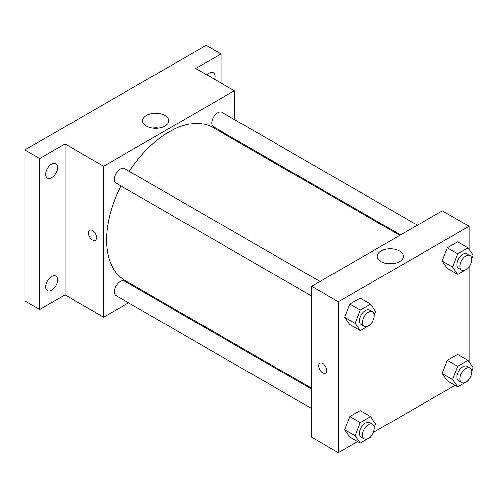 <?xml version="1.0" encoding="UTF-8"?>
<svg xmlns="http://www.w3.org/2000/svg" width="498" height="498" viewBox="0 0 498 498"><rect width="100%" height="100%" fill="white"/><g stroke="black" fill="none" stroke-linecap="round" stroke-linejoin="round"><path stroke-width="0.75" d="M128.503 302.821L103.628 317.182L65.008 294.884L39.753 309.463L24.9 300.885L24.9 149.942L206.122 45.318L220.981 53.89L220.981 83.054M146.119 292.65L145.304 293.117M51.636 290.253A8.404 4.849 -60 0 1 47.435 290.67A8.404 4.849 -60 0 1 46.146 283.935A8.404 4.849 -60 0 1 51.636 276.533A8.404 4.849 -60 0 1 55.838 276.116A8.404 4.849 -60 0 1 57.127 282.845A8.404 4.849 -60 0 1 51.636 290.253M51.636 177.73A8.404 4.849 -60 0 1 47.435 178.147A8.404 4.849 -60 0 1 46.146 171.412A8.404 4.849 -60 0 1 51.636 164.01A8.404 4.849 -60 0 1 55.838 163.593A8.404 4.849 -60 0 1 57.127 170.328A8.404 4.849 -60 0 1 51.636 177.73M65.008 294.884L65.008 143.941L39.753 158.52L24.9 149.942M39.753 309.463L39.753 158.52M103.628 317.182L103.628 166.239L65.008 143.941M103.628 166.239L234.346 90.767L195.726 68.469L220.981 53.89M146.368 126.125A13.079 7.551 180 0 1 142.54 120.784A13.079 7.551 180 0 1 155.619 113.233A13.079 7.551 180 0 1 168.704 120.784A13.079 7.551 180 0 1 160.624 127.762A13.079 7.551 180 0 1 146.368 126.125M206.857 74.899A8.404 4.849 -60 0 1 209.098 73.1A8.404 4.849 -60 0 1 213.293 72.689A8.404 4.849 -60 0 1 214.601 79.369M120.871 185.897A88.233 50.939 120 0 0 106.597 239.992A88.233 50.939 120 0 0 124.874 280.386L311.592 388.185M399.819 235.367L213.1 127.563A88.233 50.939 120 0 0 129.275 171.343M234.346 90.767L234.346 119.489M234.346 138.892L234.346 139.832M417.436 225.196L221.915 112.305A8.404 4.849 120 0 0 215.435 114.559A8.404 4.849 120 0 0 211.768 123.018A8.404 4.849 120 0 0 213.511 126.866L400.635 234.894M311.592 389.125L124.469 281.09A8.404 4.849 120 0 0 117.989 283.337A8.404 4.849 120 0 0 114.322 291.797A8.404 4.849 120 0 0 116.065 295.644L311.592 408.528M311.592 296.011L116.065 183.121A8.404 4.849 -60 0 1 116.065 173.416A8.404 4.849 -60 0 1 124.469 168.567L319.996 281.451M96.575 237.639A5.777 3.337 60 0 1 95.379 240.285A5.777 3.337 60 0 1 89.603 236.948A5.777 3.337 60 0 1 89.603 230.275A5.777 3.337 60 0 1 94.054 231.825A5.777 3.337 60 0 1 96.575 237.639M95.379 240.279A5.777 3.337 60 0 1 89.603 236.942A5.777 3.337 60 0 1 89.603 230.275M152.45 128.111A13.079 7.551 180 0 1 158.787 128.111M357.545 441.589L338.329 452.682L311.592 437.244L311.592 286.306L442.311 210.835L469.048 226.273L469.048 249.386M454.991 385.334L373.295 432.494M447.266 268.354L442.118 261.033L447.266 247.767L457.556 241.829L447.266 247.767L442.118 261.033L447.266 268.354L457.662 274.354L452.52 267.034L457.662 253.768L467.952 247.83L473.1 255.15L471.699 258.767M349.82 437.132L344.672 429.811L349.82 416.546L360.11 410.607L349.82 416.546L344.672 429.811L349.82 437.132L360.216 443.133L355.074 435.812L360.216 422.553L370.512 416.608L375.654 423.929L374.253 427.545M469.048 266.648L469.048 361.903M338.329 452.682L338.329 301.744L469.048 226.273M447.266 380.87L442.118 373.55L447.266 360.291L457.556 354.346L447.266 360.291L442.118 373.55L447.266 380.87L457.662 386.871L452.52 379.551L457.662 366.291L467.952 360.347L473.1 367.667L471.699 371.29M349.82 324.609L344.672 317.288L349.82 304.029L360.11 298.084L349.82 304.029L344.672 317.288L349.82 324.609L360.216 330.616L355.074 323.295L360.216 310.03L370.512 304.091L375.654 311.412L374.253 315.029M338.329 301.744L311.592 286.306M381.07 261.631A13.079 7.551 180 0 1 377.235 256.289A13.079 7.551 180 0 1 390.32 248.739A13.079 7.551 180 0 1 403.399 256.289A13.079 7.551 180 0 1 395.325 263.268A13.079 7.551 180 0 1 381.07 261.631M326.812 370.568A5.777 3.337 60 0 1 325.617 373.207A5.777 3.337 60 0 1 319.841 369.877A5.777 3.337 60 0 1 319.841 363.204A5.777 3.337 60 0 1 324.291 364.754A5.777 3.337 60 0 1 326.812 370.568M325.617 373.207A5.777 3.337 60 0 1 319.847 369.871A5.777 3.337 60 0 1 319.841 363.204M387.151 263.616A13.079 7.551 180 0 1 393.488 263.616M370.823 323.856L370.512 324.671L360.216 330.616M372.535 311.792L369.566 310.073A8.404 4.849 120 0 0 363.092 312.327A8.404 4.849 120 0 0 359.419 320.78A8.404 4.849 120 0 0 361.162 324.628L364.131 326.346A8.404 4.849 120 0 0 372.535 321.49A8.404 4.849 120 0 0 372.535 311.792A8.404 4.849 120 0 0 366.061 314.039A8.404 4.849 120 0 0 362.395 322.499A8.404 4.849 120 0 0 364.131 326.346M355.074 323.295L344.672 317.288M360.216 310.03L349.82 304.029M370.512 304.091L360.11 298.084M468.269 267.6L467.952 268.41L457.662 274.354M469.981 255.53L467.012 253.812A8.404 4.849 120 0 0 460.532 256.065A8.404 4.849 120 0 0 456.865 264.519A8.404 4.849 120 0 0 458.608 268.366L461.578 270.084A8.404 4.849 120 0 0 469.981 265.235A8.404 4.849 120 0 0 469.981 255.53A8.404 4.849 120 0 0 463.507 257.783A8.404 4.849 120 0 0 459.841 266.237A8.404 4.849 120 0 0 461.578 270.084M452.52 267.034L442.118 261.033M457.662 253.768L447.266 247.767M467.952 247.83L457.556 241.829M370.823 436.379L370.512 437.194L360.216 443.133M372.535 424.308L369.566 422.597A8.404 4.849 120 0 0 363.092 424.844A8.404 4.849 120 0 0 359.419 433.304A8.404 4.849 120 0 0 361.162 437.151L364.131 438.863A8.404 4.849 120 0 0 372.535 434.013A8.404 4.849 120 0 0 372.535 424.308A8.404 4.849 120 0 0 366.061 426.562A8.404 4.849 120 0 0 362.395 435.015A8.404 4.849 120 0 0 364.131 438.863M355.074 435.812L344.672 429.811M360.216 422.553L349.82 416.546M370.512 416.608L360.11 410.607M468.269 380.117L467.952 380.933L457.662 386.871M469.981 368.047L467.012 366.335A8.404 4.849 120 0 0 460.532 368.588A8.404 4.849 120 0 0 456.865 377.042A8.404 4.849 120 0 0 458.608 380.889L461.578 382.607A8.404 4.849 120 0 0 469.981 377.752A8.404 4.849 120 0 0 469.981 368.047A8.404 4.849 120 0 0 463.507 370.3A8.404 4.849 120 0 0 459.841 378.76A8.404 4.849 120 0 0 461.578 382.607M452.52 379.551L442.118 373.55M457.662 366.291L447.266 360.291M467.952 360.347L457.556 354.346"/></g></svg>
